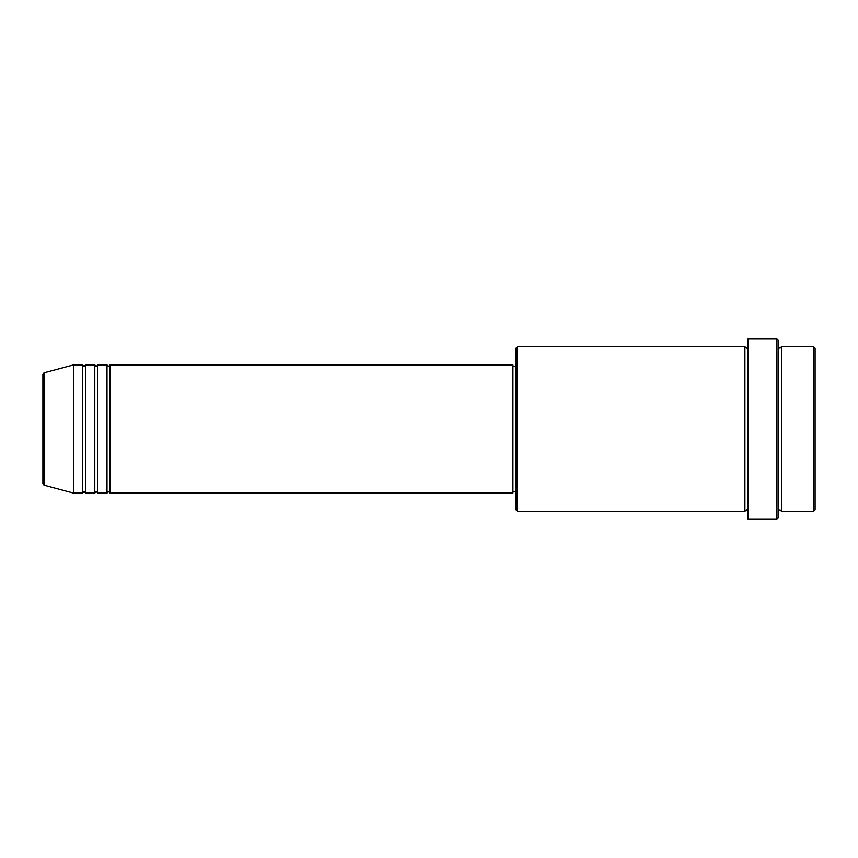<?xml version="1.0" encoding="UTF-8"?>
<svg xmlns="http://www.w3.org/2000/svg" width="858" height="858" viewBox="0 0 858 858"><rect width="100%" height="100%" fill="white"/><g stroke="black" fill="none" stroke-linecap="round" stroke-linejoin="round"><path stroke-width="1.29" d="M42.9 429L42.9 483.751L42.9 374.249L44.026 372.78L44.026 485.22L42.9 483.751M110.049 364.907L110.049 493.093L512.934 493.093L512.934 364.907L110.049 364.907L108.526 366.43L106.993 364.907L106.993 493.093L97.844 493.093L97.844 364.907L106.993 364.907M94.788 364.907L94.788 493.093L85.628 493.093L85.628 364.907L94.788 364.907L96.311 366.43L97.844 364.907M82.582 364.907L82.582 493.093L73.423 493.093L73.423 364.907L82.582 364.907L84.105 366.43L85.628 364.907M813.577 346.589L815.1 348.112L815.1 509.888L813.577 511.411L813.577 346.589L781.531 346.589L781.531 511.411L813.577 511.411M517.513 511.411L515.99 509.888L515.99 348.112L517.513 346.589L517.513 511.411L744.905 511.411L744.905 346.589L746.428 348.112L747.951 346.589M776.951 338.964L778.474 340.487L778.474 517.513L776.951 519.036L776.951 338.964L747.951 338.964L747.951 519.036L776.951 519.036M778.474 346.589L779.997 348.112L781.531 346.589M512.934 491.57L515.99 491.57M44.026 485.22L73.423 493.093M44.026 372.78L73.423 364.907M517.513 346.589L744.905 346.589M512.934 366.43L515.99 366.43M744.905 511.411L746.428 509.888L747.951 511.411M781.531 511.411L779.997 509.888L778.474 511.411M85.628 493.093L84.105 491.57L82.582 493.093M97.844 493.093L96.311 491.57L94.788 493.093M110.049 493.093L108.526 491.57L106.993 493.093"/></g></svg>
